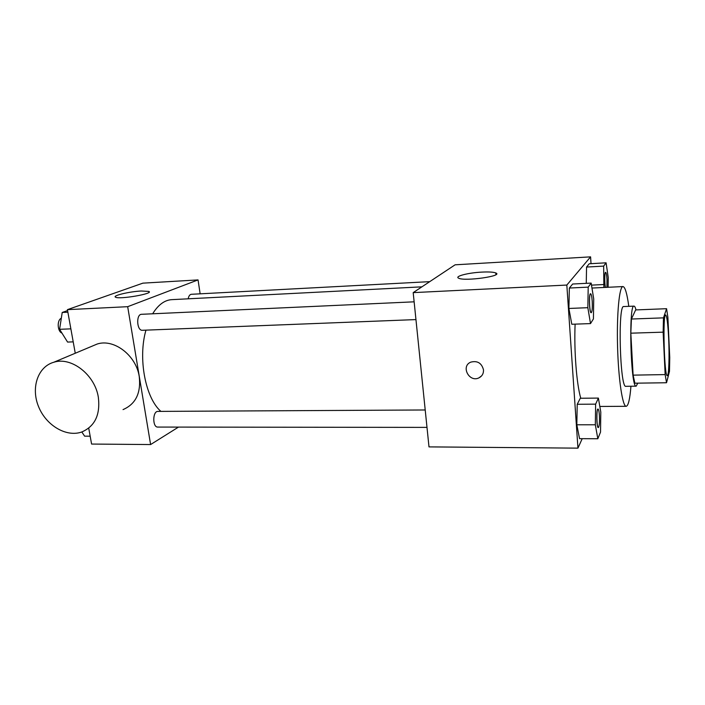 <?xml version="1.0" encoding="UTF-8"?>
<svg xmlns="http://www.w3.org/2000/svg" width="705" height="705" viewBox="0 0 705 705"><rect width="100%" height="100%" fill="white"/><g stroke="black" fill="none" stroke-linecap="round" stroke-linejoin="round"><path stroke-width="1.06" d="M668.657 338.153C669.53 356.148 668.86 376.038 667.309 375.633C664.251 377.519 662.515 313.249 665.67 314.968C666.921 316.034 667.917 323.762 668.657 338.153M666.577 308.702L663.476 317.858L663.141 332.161L665.15 374.593L666.533 382.744L669.486 371.35L669.75 357.576L667.891 317.391L666.577 308.702L635.654 309.927L631.407 319.03L663.476 317.858M631.407 319.03L630.825 333.183L633.116 375.139L634.888 383.194L666.533 382.744M635.998 309.909C635.346 307.398 634.685 306.129 634.033 306.129C628.419 303.767 630.719 388.816 636.192 386.164L637.761 383.159M636.192 386.164L625.899 386.305C619.968 388.949 617.677 304.216 623.74 306.543L634.033 306.129M633.116 375.139L665.15 374.593M630.825 333.183L663.141 332.161M630.949 386.234C629.909 399.109 628.331 405.798 626.216 406.3C622.594 406.811 618.417 379.449 617.562 346.622C616.646 313.787 619.334 286.248 622.982 286.565C625.124 286.953 627.053 293.544 628.789 306.34M580.779 398.246C576.602 384.34 573.949 350.526 575.113 324.141M598.386 398.087L580.294 398.255L577.219 404.282L576.822 424.78L579.545 438.66L597.822 438.748L600.528 432.103L600.792 412.072L598.386 398.087L595.628 404.15L595.328 424.789L597.822 438.748M591.169 283.102L572.654 284.018L569.349 288.045L568.9 308.464L571.799 324.256L590.508 323.595L593.416 318.916L593.725 298.955L591.169 283.102L588.199 287.138L587.847 307.688L590.508 323.595M591.019 263.661L590.587 256.858L566.829 285.058L577.95 448.142L582.207 438.669M608.115 287.27L608.23 277.418L606.088 262.815L589.248 263.767L586.551 267.054L586.26 283.348L586.551 267.054L603.665 266.111L603.868 287.473M590.587 256.858L455.095 264.816L413.192 292.628L428.993 446.891L577.95 448.142M413.192 292.628L566.829 285.058M481.7 272.112C488.715 271.76 493.403 272.033 495.782 272.941C503.969 275.963 464.771 281.559 458.691 278.211C454.126 276.404 468.076 272.773 481.7 272.112M483.498 369.869C483.648 373.5 482.158 376.153 479.03 377.818C469.318 382.894 460.532 366.309 470.737 362.15C477.426 360.466 481.682 363.04 483.498 369.869M481.586 375.88L479.03 377.818C469.327 382.894 460.532 366.309 470.737 362.15M160.907 411.385C145.433 398.078 137.81 358.307 145.953 330.143M152.65 313.796C158.193 304.816 164.556 300.101 171.738 299.651L421.916 286.838M429.733 281.648L191.328 294.293C189.777 294.505 188.728 296.012 188.191 298.814M426.992 427.389L157.788 427.071C152.342 427.468 152.518 411.015 157.946 411.403L425.212 409.975M415.95 319.585L142.401 330.284C136.744 330.927 135.889 314.148 141.59 314.298L414.135 301.819M200.141 293.826L198.052 279.911L127.684 306.684L150.606 444.555L178.48 427.098M88.733 428.208L91.588 444.053L150.606 444.555M198.052 279.911L142.903 283.146L67.416 309.654L75.259 353.24M67.416 309.654L127.684 306.684M141.238 291.006L148.817 291.421C154.492 293.536 119.453 299.678 115.567 297.202C111.901 295.739 129.5 291.544 141.238 291.006M92.17 346.137L97.211 344.022C114.06 338.435 136.303 355.567 139.264 376.69C141.062 393.152 135.651 404.124 123.031 409.605M98.339 397.276C100.427 414.751 94.902 426.331 81.745 431.998C66.323 437.505 46.037 425.415 38.546 406.591C30.791 387.847 37.779 366.715 53.809 362.247C71.39 356.457 94.963 374.831 98.339 397.276M67.583 310.57L62.216 312.465L59.59 329.314L67.574 342.066L73.214 341.863M59.59 329.314L70.87 328.847M62.216 312.465L67.874 312.192M61.961 333.104C57.334 331.482 56.832 320.017 61.317 318.237M81.833 431.971L84.618 436.157L90.169 436.183M606.088 262.815L603.665 266.111M605.339 287.402C604.379 282.696 604.538 271.998 605.56 272.324L605.595 272.333M591.495 285.128L603.427 284.547M589.248 263.767L586.551 267.054M605.41 287.402C604.449 282.687 604.617 271.998 605.63 272.324C606.247 272.632 606.705 274.976 607.005 279.339L606.917 287.332M591.187 312.72L591.142 312.729C589.371 313.302 588.701 293.333 590.517 293.747L590.552 293.747M572.654 284.018L569.349 288.045L568.9 308.464L587.847 307.688M568.9 308.464L571.799 324.256M569.349 288.045L588.199 287.138M592.226 301.308C592.508 307.97 592.182 311.777 591.231 312.729C589.451 313.293 588.79 293.333 590.596 293.738C591.336 294.064 591.874 296.594 592.226 301.308M598.298 427.574L598.254 427.582C596.562 428.058 596.227 408.574 597.937 409.05L597.981 409.059M580.294 398.255L577.219 404.282L576.822 424.78L595.328 424.789M576.822 424.78L579.545 438.66M577.219 404.282L595.628 404.15M599.4 415.501C599.673 422.454 599.321 426.481 598.342 427.582C596.641 428.058 596.315 408.574 598.025 409.05C598.651 409.305 599.109 411.456 599.4 415.501M599.823 406.459L626.216 406.3M591.962 288.045L622.982 286.565M495.923 274.642L495.782 272.941M97.211 344.022L53.809 362.247M148.958 292.319L148.817 291.421"/></g></svg>
